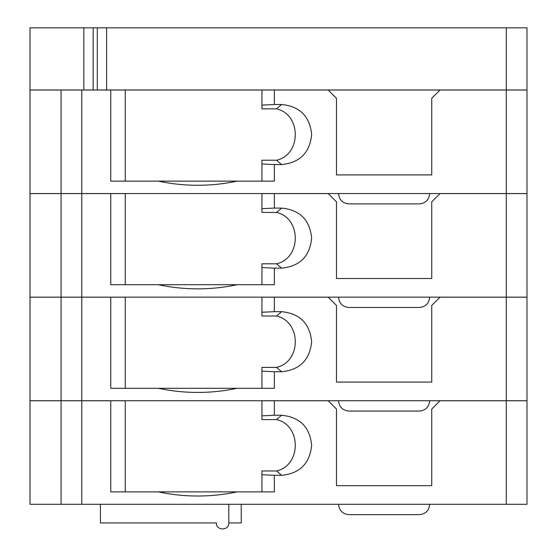 <?xml version="1.0" encoding="UTF-8"?>
<svg xmlns="http://www.w3.org/2000/svg" width="557" height="557" viewBox="0 0 557 557"><rect width="100%" height="100%" fill="white"/><g stroke="black" fill="none" stroke-linecap="round" stroke-linejoin="round"><path stroke-width="0.84" d="M429.67 400.72L338.552 400.72C339.178 406.993 342.632 410.446 348.905 411.073L419.317 411.073C425.59 410.446 429.043 406.993 429.67 400.72L526.999 400.72L526.999 297.18L440.023 297.18L431.738 305.459L431.738 382.081L336.484 382.081L336.484 305.459L328.198 297.18L261.936 297.18L261.936 312.268L274.357 311.676L274.357 297.18M338.552 400.72L30.001 400.72L30.001 297.18L61.068 297.18L61.068 400.72M125.262 388.292L125.262 297.18L61.068 297.18M237.087 388.292A188.962 188.962 0 0 1 158.397 388.292L274.357 388.292L274.357 371.728L261.936 371.136L261.936 367.39L276.544 367.39C301.497 361.855 301.504 321.556 276.544 316.014L261.936 316.014L261.936 312.268M276.544 316.014L281.605 311.676L274.357 311.676M274.357 371.728L281.605 371.728L276.544 367.39M281.605 311.676C299.833 313.473 309.838 323.478 311.635 341.699C309.838 359.919 299.833 369.932 281.605 371.728M237.087 284.711A188.962 188.962 0 0 1 158.397 284.711L274.357 284.711L274.357 268.147L261.936 267.555L261.936 263.809L276.544 263.809C301.497 258.274 301.504 217.975 276.544 212.433L261.936 212.433L261.936 208.687L274.357 208.095L274.357 193.599L328.198 193.599L336.484 201.878L336.484 278.5L431.738 278.5L431.738 201.878L440.023 193.599L526.999 193.599L526.999 297.139L429.67 297.139C429.043 303.412 425.59 306.865 419.317 307.492L348.905 307.492C342.632 306.865 339.178 303.412 338.552 297.139L30.001 297.139L30.001 193.599L61.068 193.599L61.068 297.139M274.357 268.147L281.605 268.147L276.544 263.809M125.262 284.711L125.262 193.599L61.068 193.599M274.357 193.599L261.936 193.599L261.936 208.687M276.544 212.433L281.605 208.095C299.833 209.892 309.838 219.897 311.635 238.118C309.838 256.338 299.833 266.35 281.605 268.147M281.605 208.095L274.357 208.095M506.285 400.762L506.285 504.301L526.999 504.301L526.999 400.762L440.023 400.762L431.738 409.047L431.738 485.662L336.484 485.662L336.484 409.047L328.198 400.762L261.936 400.762L261.936 415.849L274.357 415.257L274.357 400.762M261.936 491.873L261.936 474.717L274.357 475.309L274.357 491.873L110.766 491.873L110.766 400.762L30.001 400.762L30.001 504.301L338.552 504.301C339.178 510.574 342.632 514.027 348.905 514.654L419.317 514.654C425.59 514.027 429.043 510.574 429.67 504.301L338.552 504.301M261.936 474.717L261.936 470.971L276.544 470.971C301.497 465.436 301.504 425.137 276.544 419.595L281.605 415.257C299.833 417.054 309.838 427.066 311.635 445.28C309.838 463.501 299.833 473.513 281.605 475.309L276.544 470.971M274.357 475.309L281.605 475.309M276.544 419.595L261.936 419.595L261.936 415.849M281.605 415.257L274.357 415.257M125.262 491.873L125.262 400.762L110.766 400.72M440.023 90.018L431.738 98.297L431.738 174.919L336.484 174.919L336.484 98.297L328.198 90.018L526.999 90.018L526.999 193.558L429.67 193.558C429.043 199.831 425.59 203.284 419.317 203.911L348.905 203.911C342.632 203.284 339.178 199.831 338.552 193.558L30.001 193.558L30.001 90.018L61.068 90.018L61.068 193.558M261.936 181.129L261.936 163.974L274.357 164.566L274.357 181.129L110.766 181.129L110.766 90.018L61.068 90.018M276.544 108.852L281.605 104.514C299.833 106.31 309.838 116.316 311.635 134.536C309.838 152.757 299.833 162.769 281.605 164.566L276.544 160.228C301.497 154.693 301.504 114.394 276.544 108.852L261.936 108.852L261.936 105.099L274.357 104.514L274.357 90.018L110.766 90.018M281.605 104.514L274.357 104.514M261.936 163.974L261.936 160.228L276.544 160.228M274.357 164.566L281.605 164.566M158.397 388.292L110.766 388.292L110.766 297.139M261.936 388.292L261.936 371.136M338.552 297.139L429.67 297.139M158.397 284.711L110.766 284.711L110.766 193.558M261.936 284.711L261.936 267.555M237.087 491.873A188.962 188.962 0 0 1 158.397 491.873M100.413 504.301L100.413 522.939L216.374 522.939C216.074 530.918 229.101 530.918 228.802 522.939L228.802 504.301M228.802 522.939L241.223 522.939L241.223 504.301M506.285 504.301L429.67 504.301M61.068 400.762L61.068 504.301M125.262 181.129L125.262 89.976M237.087 181.129A188.962 188.962 0 0 1 158.397 181.129M338.552 193.558L429.67 193.558M328.198 90.018L274.357 90.018M261.936 105.099L261.936 90.018M83.842 27.85L526.999 27.85L526.999 89.976L30.001 89.976L30.001 27.85L83.842 27.85L83.842 89.976M106.624 27.85L106.624 89.976M506.285 297.18L506.285 400.72M81.775 297.18L81.775 400.72M506.285 193.599L506.285 297.139M81.775 193.599L81.775 297.139M81.775 400.762L81.775 504.301M506.285 90.018L506.285 193.558M81.775 90.018L81.775 193.558M93.165 27.85L93.165 89.976M97.308 27.85L97.308 89.976M506.285 27.85L506.285 89.976"/></g></svg>

